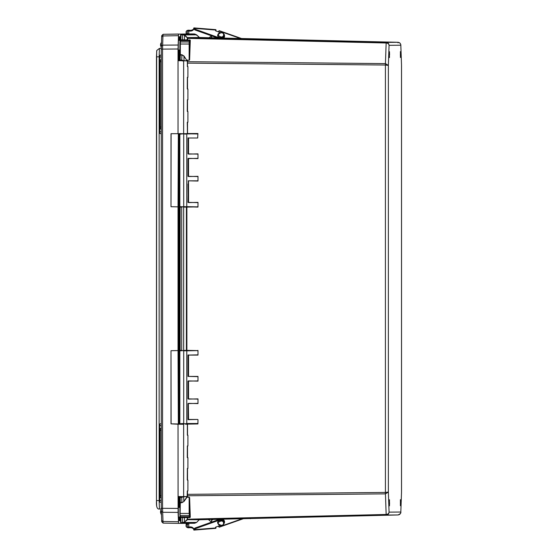 <?xml version="1.0" encoding="UTF-8"?>
<svg xmlns="http://www.w3.org/2000/svg" width="558" height="558" viewBox="0 0 558 558"><rect width="100%" height="100%" fill="white"/><g stroke="black" fill="none" stroke-linecap="round" stroke-linejoin="round"><path stroke-width="0.84" d="M221.052 32.789C224.525 32.092 224.456 37.532 220.905 36.926C217.46 35.614 217.501 34.233 221.052 32.789M400.532 54.551L400.428 57.495L400.539 54.551M400.365 54.551L400.428 56.302L400.365 54.551M184.991 60.71L182.41 60.71L184.991 60.71M218.248 31.806L219.252 30.683L241.949 38.662M211.712 37.965A3.501 2.476 178 0 1 211.517 37.205L211.489 36.41A3.501 2.476 -2 0 0 212.368 37.979M211.552 35.865A3.501 2.476 -2 0 0 211.489 36.41M208.929 37.895L211.433 35.824M189.504 512.146L189.56 513.855L189.504 512.146M187.523 133.529L197.902 133.529L179.906 133.753L179.467 134.206L179.836 133.753L179.397 134.206L179.836 133.753L186.777 133.976L186.777 206.648L197.992 206.865L186.881 207.095L186.881 350.368L197.992 350.605L197.992 355.09L188.555 355.09L188.555 376.42L197.992 376.42L197.992 381.135L188.555 380.912M189.504 45.31L189.56 47.018L189.504 45.31M400.811 44.982L400.818 45.212C400.644 43.454 399.702 42.478 397.987 42.289L199.652 37.679L187.739 37.784L187.732 39.827L180.415 40.148M179.711 60.348L179.892 55.158L180.325 54.851L180.157 60.041L179.697 60.71L179.892 55.172L180.332 54.698L181.915 54.747L184.001 56.016L187.007 60.71M179.892 55.158L179.892 44.033L179.892 55.172L181.908 54.907L181.734 60.062L183.708 60.71M401.523 65.265L400.818 45.1C400.979 45.916 400.951 42.568 397.987 42.289L398.035 42.882L397.987 42.289L386.206 42.394C387.922 42.582 388.877 43.559 389.065 45.317C388.849 43.915 387.873 43.133 386.157 42.987L385.432 63.605L388.368 65.405L385.411 65.035L385.418 492.435L388.368 492.058L385.439 493.865L386.157 514.469C387.88 514.316 388.849 513.541 389.065 512.139C388.877 513.897 387.922 514.867 386.206 515.055L397.987 514.957C399.702 514.769 400.644 513.792 400.818 512.035L400.811 512.265M401.516 492.121L401.516 65.112M187.418 517.559L187.739 519.665L199.652 519.561L397.987 514.957C400.191 513.981 401.139 513.046 400.818 512.146L401.523 492.037L401.523 65.279L400.818 45.212L389.065 45.317L388.368 65.405L388.368 492.058L389.065 512.139L400.818 512.035L401.523 491.968M190.292 517.175L189.608 497.583L190.292 517.175L189.859 517.622L187.732 517.559M197.992 176.328L188.555 176.551L197.992 176.328L197.992 181.043L188.555 180.82M197.992 202.38L188.555 202.603L197.992 202.38L197.992 206.865M197.992 398.879L188.555 399.103L197.992 398.879L197.992 403.594L188.555 403.371M197.671 419.449L188.067 419.679L188.562 419.449L188.332 403.594L188.555 419.449L197.671 419.449L187.997 419.449L187.997 403.594L197.762 403.371M197.992 419.672L197.902 423.94L186.881 424.122M197.902 133.529L197.671 138.014L188.555 138.014M197.992 153.869L188.555 154.099L197.992 153.869L197.992 158.591L188.555 158.367M180.848 39.897L180.394 40.343L180.848 39.897L180.471 39.904L190.069 40.12L189.518 40.127L189.148 44.033L189.148 60.152L190.292 40.281L189.608 59.88L189.141 60.313L187.028 60.083L189.141 60.313M187.007 496.718L187.021 497.22L189.141 497.15L189.385 497.743L189.295 517.559L189.859 517.622M187.021 497.22L184.001 501.447L181.922 502.716L179.899 502.772L179.899 513.43L189.148 513.437L189.148 497.311L187.021 497.22M197.762 180.82L188.234 180.82M197.762 154.099L187.997 153.875L188.067 137.798M197.992 133.76L183.721 133.976L183.721 206.648L197.902 207.095L197.595 206.648M197.762 202.603L187.997 202.38L188.332 181.043L188.555 202.38L188.52 180.82M197.762 176.551L187.997 176.335L187.997 158.591L197.762 158.36M188.52 158.367L188.555 176.328L188.234 158.367M186.623 133.753L197.595 133.976M197.441 423.717L197.992 423.71M197.762 399.103L187.997 398.879L187.997 381.142L197.762 380.912M188.52 380.912L188.555 398.879L188.234 380.919M197.992 376.42L187.997 376.427L187.997 355.09L197.762 354.86M197.762 376.643L188.332 376.42L188.234 354.867M197.992 350.605L186.784 350.822L186.784 423.494L197.595 423.494M197.902 350.368L197.595 350.822M189.608 59.88L189.378 44.033M187.767 519.638L187.3 519.826L187.328 519.345L187.795 519.17M188.004 161.527L188.123 173.35L188.004 161.527M188.004 183.987L188.123 195.802L188.004 183.987M188.004 139.075L188.116 150.89L188.004 139.075M180.136 133.529L179.592 134.199L180.046 133.753L179.592 134.199L180.046 133.753L182.236 133.753L180.115 133.753L179.669 134.199L179.69 133.529L179.676 134.122L180.115 133.753L179.669 134.199M188.004 361.668L188.123 373.483L188.004 361.668M188.004 384.127L188.123 395.943L188.004 384.127M188.004 406.58L188.123 418.395L188.004 406.58M187.795 38.279L184.565 35.349L182.619 34.694L182.438 39.897M187.767 37.811L187.3 37.623L187.314 38.237L187.781 38.376L386.157 42.987L386.206 42.394L187.279 37.588L199.192 37.484L397.987 42.289M199.701 37.707L196.618 34.833L194.693 33.996L182.668 34.101L184.6 34.938L184.405 39.785L180.848 39.834L181.092 34.066L182.668 34.101L182.619 34.694L180.597 34.98L181.029 34.659L180.597 34.98L180.422 39.904L180.597 34.959L181.078 34.066L180.597 34.98M199.339 38L199.241 37.519L199.339 38L199.241 37.519L199.652 37.679M199.701 519.533L199.241 519.721L199.701 519.533L199.241 519.721L199.339 519.24M397.987 514.957L199.192 519.763L187.739 519.665L386.206 515.055L386.157 514.469L187.321 519.212L187.265 517.671L184.565 517.559M187.279 519.868L184.565 522.1L187.321 519.212M180.415 517.308L180.862 517.622L181.043 522.79L184.565 522.1L184.412 517.671L182.438 517.622L182.668 523.348L194.693 523.244L196.618 522.414L199.241 519.721L196.632 522.4L193.124 523.278L194.693 523.244M182.438 517.559L180.848 517.559M184.001 501.447L181.922 502.716M189.859 517.559L180.471 517.559A0.446 0.446 -90.5 0 1 180.025 517.113L180.339 502.612L179.892 502.291L179.711 497.136M183.715 496.718L181.734 497.408L181.915 502.556L179.892 502.291L179.899 502.772L179.892 502.291L180.339 502.612L180.143 496.718M180.115 133.753L179.809 134.199M183.728 133.753L179.397 134.206L179.836 133.753L179.397 134.192L179.397 206.432L179.836 206.872L179.397 206.425L179.836 206.872L197.441 206.872M182.236 423.94L180.115 423.717M186.874 350.598L186.407 350.368L186.407 207.095L183.666 207.095L183.666 350.368L197.441 350.598L183.721 350.822L183.721 423.494L179.836 423.717L179.397 423.271L179.397 351.045L180.136 350.375L179.69 350.375L179.69 207.095L180.115 206.872M186.56 350.598L180.115 350.598L179.669 351.045L179.69 207.095L180.122 207.095L180.136 350.375L179.69 350.375L179.676 350.968L180.115 350.598L179.669 351.045M186.532 60.71L186.553 60.013L183.84 56.128L181.915 54.747M184.007 60.71L184.001 56.016M179.899 54.698L180.332 54.698L180.332 44.033L189.148 44.033L189.176 41.969L180.36 41.969L180.332 44.033L179.892 44.033L180.025 40.35A0.446 0.446 89.5 0 1 180.471 39.904L180.401 40.755L189.218 40.755L189.406 42.122M184.565 39.897L187.265 39.785L187.314 38.237M194.693 33.996L193.124 33.961L194.693 33.996L194.742 34.589L194.693 33.996L196.653 35.245L196.618 34.833L184.6 34.938L187.279 37.588M196.618 522.414L184.6 522.518L181.092 523.383L193.124 523.278L192.663 522.832M179.92 515.194L179.899 513.43L180.471 517.559L179.962 516.408M179.836 423.494L179.397 423.271L179.397 351.038L179.836 350.598L183.728 350.598L179.836 350.822L179.836 423.494L179.397 423.271L179.836 423.494M181.043 522.79L180.597 522.476L181.092 523.383L180.632 522.937L180.422 517.559L180.597 522.49L181.085 523.383L193.117 523.278M181.72 60.71L181.734 60.062L180.157 60.041L180.143 60.71M389.561 502.8L389.456 505.743L389.561 502.8M389.4 502.8L389.456 501.049L389.4 502.8M220.884 521.081C224.365 520.349 224.518 525.894 221.024 525.211C217.222 523.822 217.174 522.448 220.884 521.081M215.995 30.976L215.89 29.658L193.891 27.9L194.086 28.319A2.692 1.904 -2 0 0 195.342 29.288L219.371 37.874A3.501 2.476 -2 0 0 220.919 38.132A3.501 2.476 -2 0 0 224.511 35.531A3.501 2.476 -2 0 0 224.337 34.819M215.89 29.658L215.597 30.823L220.619 32.685M193.793 28.507A4.199 2.929 11 0 1 189.894 30.285L188.89 30.209A2.469 1.744 178 0 0 186.086 32.029A2.469 1.744 178 0 0 186.184 32.483L186.77 33.864L187.844 33.62L187.265 32.238A1.346 0.956 178 0 1 187.209 31.994A1.346 0.956 178 0 1 188.737 30.997L188.841 33.947M193.786 28.144L193.793 28.444A4.199 2.929 11 0 1 193.759 28.911A4.199 2.929 11 0 1 189.741 31.074L188.737 30.997M194.358 29.448L194.01 28.165M217.829 38.104L195.37 30.083A2.692 1.904 178 0 1 194.365 29.455M223.395 38.23A3.501 2.476 -2 0 0 224.539 36.326L224.511 35.531M389.561 54.649L389.456 51.706L389.568 54.649M389.4 54.649L389.456 56.4L389.4 54.649M180.478 519.17L180.025 519.184L179.948 517.036M179.613 507.264L179.244 496.718M179.181 423.989L179.181 133.697M179.244 60.71L179.613 50.15M179.948 40.385L180.025 38.265L180.478 38.258L180.025 38.356M179.913 517.036L180.018 519.958L179.334 520.572M180.506 37.491L179.334 36.821L180.534 36.716M400.532 502.702L400.428 505.646L400.532 502.702M400.491 502.702L400.428 500.951L400.491 502.702M243.616 518.619L219.231 527.191L218.304 526.166M250.57 518.591A1.011 0.551 -128.8 0 1 250.556 518.605A1.011 0.551 -128.8 0 1 250.549 518.612A1.011 0.551 -128.8 0 1 249.9 518.528L249.691 518.396M215.032 519.205L213.337 519.372A3.501 2.476 -178 0 0 211.468 521.465A3.501 2.476 -178 0 0 211.566 522.128M211.468 521.465L211.496 520.677A3.501 2.476 2 0 1 212.179 519.268M211.517 522.142L208.162 519.365M220.591 525.322L215.569 527.177L215.862 528.342L215.974 527.031M215.862 528.342L193.87 530.1L194.065 529.682A2.692 1.904 -178 0 1 195.314 528.712L195.342 527.917A2.692 1.904 2 0 0 194.337 528.552L193.982 529.835M224.309 523.188A3.501 2.476 -178 0 0 224.483 522.476A3.501 2.476 -178 0 0 220.898 519.875A3.501 2.476 -178 0 0 219.343 520.133L195.314 528.712M224.483 522.476L224.511 521.681A3.501 2.476 -178 0 0 220.926 519.08A3.501 2.476 -178 0 0 219.371 519.345L195.342 527.917M189.866 527.708L188.862 527.791A2.469 1.744 2 0 1 186.058 525.971A2.469 1.744 2 0 1 186.163 525.517L186.742 524.136L187.816 524.38L187.237 525.762A1.346 0.956 -178 0 0 187.181 526.006A1.346 0.956 -178 0 0 188.709 527.003L189.713 526.919L189.866 527.708A4.199 2.929 169 0 1 193.772 529.493M189.713 526.919A4.199 2.929 169 0 1 193.731 529.089A4.199 2.929 169 0 1 193.766 529.556L193.759 529.856M186.742 524.136L186.77 523.334M187.858 523.327L187.816 524.38M179.892 50.15L178.665 49.976L178.351 60.71M178.351 496.718L178.665 507.445L179.899 507.264M156.672 51.217L156.477 500.575C156.156 506.685 157.14 509.489 159.428 508.994L159.135 500.582L156.477 500.575L156.672 506.19M159.7 500.589L159.135 500.582L159.135 56.832L159.428 48.413L161.255 48.379L159.428 48.413L156.763 50.478L156.477 56.832L156.477 500.575M163.055 34.324L161.715 35.684L161.255 49.111L161.255 508.31L161.722 521.737L163.069 523.104L162.552 508.317L162.552 49.111L162.929 35.956L163.069 34.31L192.105 33.919M180.931 523.355L178.553 523.376L178.086 512.397L178.03 424.199L171.006 423.857L171.006 350.703L178.03 350.577L178.03 206.851L171.006 206.725L171.006 133.697L178.03 133.697L178.03 48.999L178.546 34.038L163.069 34.31L161.715 35.684M178.33 133.697L178.03 206.851M178.03 350.577L178.323 423.975L171.104 423.85L171.006 350.703M178.323 424.199L182.236 424.045L178.323 424.199M179.069 517.036L179.118 520.677L178.553 520.684L178.476 519.833L178.148 496.718M178.03 496.494L187.174 496.718L187.279 491.103L187.913 490.873L187.369 490.88M192.015 33.968L193.507 33.919M178.148 60.71L187.523 60.71L178.03 60.71L178.476 37.588L178.546 36.737L179.118 36.73L179.069 40.385M178.414 423.975L178.414 133.697M180.534 520.67L179.355 520.677L180.527 520.621L179.341 520.635L179.209 517.036M178.128 277.319L178.33 209.452L178.33 277.319M178.33 280.102L178.33 347.969L178.128 280.109M178.03 133.697L187.523 133.697L187.279 122.467L187.913 122.244L187.369 122.244M171.006 206.725L171.104 133.697M171.104 206.718L178.33 206.851M178.323 350.577L171.104 350.703M183.638 133.697L183.638 60.71L187.181 60.934M187.397 133.697L187.397 122.355M187.3 424.171L185.263 424.094L187.502 424.359L187.502 434.954M183.784 424.073L171.006 423.85M187.523 66.325L187.293 60.934M187.369 77.332L187.913 77.332L187.369 77.332L187.279 88.785M187.369 99.784L187.913 99.784L187.369 99.784L187.279 111.237M187.369 445.961L187.913 445.961L187.369 445.961L187.279 457.414M187.369 468.42L187.913 468.42L187.369 468.42L187.279 479.873M185.263 424.094L187.174 424.136M187.523 434.954L187.502 424.359M224.358 35.14A3.369 2.385 178 0 1 224.365 35.217A3.369 2.385 178 0 1 220.912 37.721A3.369 2.385 178 0 1 217.627 35.454A3.369 2.385 178 0 1 217.627 35.37M221.073 32.789A3.369 2.385 178 0 1 224.358 35.056A3.369 2.385 178 0 1 220.905 37.56A3.369 2.385 178 0 1 217.627 35.294L217.627 35.454C218.492 37.4 219.594 38.195 220.926 37.846C222.844 37.874 223.995 36.995 224.365 35.217L224.358 35.056C223.925 33.417 222.823 32.615 221.066 32.664C219.378 32.462 218.234 33.34 217.627 35.294M218.889 30.92L240.833 38.642M389.456 505.855L389.456 499.745L389.456 505.855M400.428 505.757L400.428 499.647L400.428 505.757M181.085 34.066L180.632 34.519L181.085 34.066L193.124 33.961L181.085 34.066M192.663 34.415L193.11 33.961M180.143 60.041L179.711 60.362L180.143 60.041M187.523 494.339L385.418 492.435L385.439 493.865L187.523 495.769M189.141 497.15L189.608 497.583M187.523 61.701L385.432 63.605L385.411 65.035L187.523 63.131M188.555 138.021L188.555 153.869L188.332 138.244M189.859 39.827L190.292 40.281M184.112 496.718L183.68 496.892L183.84 501.335L186.56 497.457L186.532 496.718M186.407 424.115L186.874 423.717M189.518 517.336L190.069 517.329M186.539 423.717L185.263 423.94M186.623 423.717L183.728 423.717M186.623 350.598L183.728 350.598M199.192 37.484L196.632 34.84M199.192 519.763L199.652 519.561M180.471 517.559L189.295 517.559L189.225 516.708L180.401 516.708L180.36 515.501L189.183 515.501L189.455 516.548M189.413 515.341L189.385 513.43M179.829 133.976L179.836 206.648L186.623 206.872M185.284 134.199L185.73 133.753L179.836 133.753M183.819 350.598L181.706 350.598M180.136 350.375L181.713 350.375L181.713 207.095L180.136 207.095M183.798 206.872L181.706 206.872M189.448 40.915L189.518 40.127M179.962 41.076L180.408 40.267M179.892 502.312L179.711 497.122L180.157 497.422L179.697 496.718L180.157 497.422L181.734 497.408L181.72 496.718M183.728 206.872L179.836 206.872L179.397 206.432L179.397 134.206M180.36 41.969L179.92 42.269L180.401 40.755L180.36 41.969M181.092 523.383L180.632 522.937M180.478 38.279L180.053 38.279A0.698 0.698 -90.5 0 0 180.046 38.279L180.478 38.272M179.969 39.876L180.422 39.876M180.422 517.573L179.969 517.573M217.606 522.63A3.369 2.378 2 0 1 217.606 522.553A3.369 2.378 2 0 1 220.891 520.286A3.369 2.378 2 0 1 224.337 522.79A3.369 2.378 2 0 1 224.33 522.867M220.884 520.447A3.369 2.378 2 0 1 224.33 522.951L224.337 522.79C223.967 521.012 222.823 520.133 220.898 520.161C219.134 520.112 218.039 520.914 217.606 522.553L217.599 522.713A3.369 2.378 2 0 1 220.884 520.447M186.239 33.975L186.184 32.483M189.741 31.074L189.894 30.285M194.086 28.319L215.751 30.048M195.37 30.083L195.342 29.288M160.571 512.718L160.571 511.574A3.097 3.09 89.5 0 1 161.262 509.635L160.558 512.607L161.422 514.853M179.209 40.385L179.334 36.821L180.527 36.8L179.334 36.814L180.527 36.807M180.018 519.958L180.506 519.958M180.011 37.491L179.913 40.385M179.571 50.15L179.202 60.71M179.153 133.697L179.153 423.989M179.202 496.718L179.571 507.264M178.497 496.718L178.867 507.264M178.462 133.697L178.462 423.975M178.867 50.15L178.497 60.71M160.571 45.84L160.571 44.696A3.097 3.09 89.5 0 1 161.415 42.568L160.564 44.661L161.262 47.786M242.751 518.563L218.869 526.954M219.371 519.345L219.343 520.133M215.723 527.952L194.065 529.682M186.163 525.517L186.239 523.341M188.841 523.313L188.709 527.003M178.121 49.976L178.665 49.976M178.665 507.445L178.121 507.445M187.39 88.785L187.913 89.008L187.369 89.008M187.39 111.237L187.913 111.467L187.369 111.467M187.397 457.414L187.913 457.637L187.369 457.637M187.397 479.873L187.913 480.096L187.369 480.096M159.7 56.825L156.477 56.832M159.428 508.994L161.255 509.029L159.428 508.994M178.414 521.737L162.929 521.465L161.618 520.495M178.086 512.397L162.608 512.286L161.297 511.316M178.03 508.429L161.255 508.31M178.03 48.999L161.255 49.111M178.086 45.031L162.608 45.142L161.297 46.112M178.414 35.684L162.929 35.956L161.618 36.926M161.255 131.793L159.776 131.793L159.839 133.46L161.255 133.843M159.79 55.905L159.7 56.993L159.839 55.319L159.776 56.993L161.255 56.993M159.7 56.993L159.79 132.881M161.255 500.428L159.783 500.428L159.839 502.095L161.255 502.472M159.797 424.533L159.7 425.621L159.839 423.954L159.783 425.621L161.255 425.621M159.7 425.621L159.797 501.516M161.255 495.644L160.209 495.644L160.272 497.506L161.255 497.764M160.23 429.053L160.132 430.406L160.272 428.551L160.209 430.406L161.255 430.406M160.132 430.406L160.23 496.997M161.255 127.015L160.209 127.015L160.272 128.87L161.255 129.135M160.23 60.424L160.125 61.778L160.272 59.915L160.209 61.778L161.255 61.778M160.125 61.778L160.23 128.368M178.03 424.199L183.638 424.296L183.638 496.494L187.3 496.676M187.369 66.548L187.369 60.71L182.208 60.934M178.121 51.475L178.679 51.475M178.455 38.265L179.139 38.265M178.553 520.684L179.118 520.677M178.455 519.142L179.146 519.142M178.121 505.946L178.679 505.946M179.355 520.677L180.534 520.663M187.502 60.731L187.502 66.325M187.502 122.467L187.502 133.676M187.502 77.555L187.502 88.785M187.502 100.015L187.502 111.237M187.369 435.184L187.369 424.359L187.397 435.073M187.502 491.103L187.502 496.487M187.502 446.184L187.502 457.414M187.502 468.643L187.502 479.873M400.428 57.495L400.407 51.58M389.456 505.743L389.435 499.829M389.435 57.62L389.435 51.678M400.407 505.674L400.407 499.731M179.899 502.772L179.899 513.43M179.836 423.717L179.397 423.278L179.836 423.717M179.892 44.033L179.92 42.269M217.599 522.713C218.206 524.666 219.35 525.545 221.038 525.343C222.37 525.692 223.465 524.89 224.33 522.951M186.156 33.975L186.086 32.029M185.263 424.101L185.263 423.717M186.058 525.971L186.149 523.341M178.379 517.036L180.004 517.036M161.715 521.73L163.062 523.104M178.553 523.376L163.069 523.111M159.839 55.319L161.255 54.942M159.839 423.954L161.255 423.571M160.272 428.551L161.255 428.286M160.272 59.915L161.255 59.657M183.659 424.073L182.208 424.268M159.839 133.46L159.7 131.793M159.7 500.428L159.839 502.095M160.132 495.644L160.272 497.506M160.272 128.87L160.125 127.015M180.004 40.385L178.379 40.385M187.913 66.548L187.913 77.332M187.913 89.008L187.913 99.784M187.913 111.467L187.913 122.244M187.913 435.184L187.913 445.961M187.913 457.637L187.913 468.42M187.913 480.096L187.913 490.873M187.523 122.467L187.523 133.697M187.397 66.444L187.397 60.71L183.659 60.71M187.523 77.555L187.523 88.785M187.397 88.896L187.397 77.436M187.523 100.015L187.523 111.237M187.397 111.356L187.397 99.896M187.523 491.103L187.3 496.711M183.645 496.718L187.397 496.487L187.397 490.984M187.397 457.532L187.397 446.072M187.523 446.184L187.523 457.414M187.397 479.992L187.397 468.525M187.523 468.643L187.523 479.873"/></g></svg>
